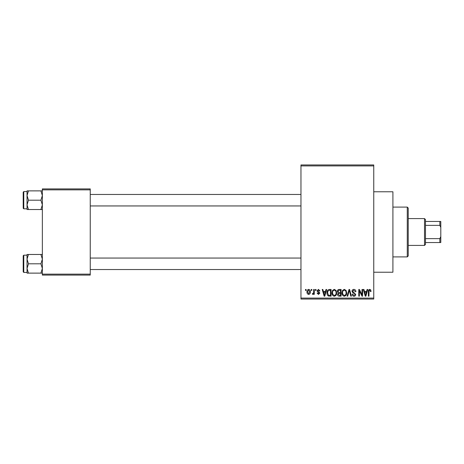 <?xml version="1.0" encoding="UTF-8"?>
<svg xmlns="http://www.w3.org/2000/svg" width="464" height="464" viewBox="0 0 464 464"><rect width="100%" height="100%" fill="white"/><g stroke="black" fill="none" stroke-linecap="round" stroke-linejoin="round"><path stroke-width="0.7" d="M373.752 191.771L392.909 191.771L392.909 272.229L373.752 272.229M311.234 290.423L311.234 289.466L311.843 289.466L311.843 290.423L311.234 290.423M313.676 291.995L313.676 289.466L314.285 289.466L314.285 294.344L313.676 294.344L313.676 293.567L312.945 294.431L312.371 294.17L312.545 293.474L313.56 292.993L313.676 291.995M315.416 290.423L315.416 289.466L316.025 289.466L316.025 290.423L315.416 290.423M316.982 290.957L318.455 289.379L319.945 290.945L319.336 291.032L318.414 290.075L317.591 290.835L319.858 293.039L318.484 294.431L317.069 293.039L317.678 292.952L318.461 293.735L319.249 293.138L316.982 290.957M325.484 291.473L326.006 289.466L326.65 289.466L324.794 296.171L324.15 296.171L322.207 289.466L322.845 289.466L323.373 291.473L325.484 291.473M334.312 289.379L336.058 290.435L336.661 292.732C336.794 294.634 336.011 295.812 334.306 296.258C332.636 295.823 331.853 294.675 331.957 292.813L332.566 290.406L334.312 289.379M344.323 289.379L346.074 290.435L346.672 292.732C346.805 294.634 346.022 295.812 344.317 296.258C342.652 295.823 341.869 294.675 341.974 292.813L342.577 290.406L344.323 289.379M369.738 289.379L370.69 289.855L371.055 291.473L370.446 291.56L369.709 290.162L369.054 290.673L368.967 296.171L368.358 296.171L368.358 291.624C368.207 290.4 368.665 289.652 369.738 289.379M300.962 298.085L373.752 298.085L373.752 299.048L300.962 299.048L300.962 164.952L373.752 164.952L373.752 165.915L300.962 165.915M373.752 298.085L373.752 165.915M366.577 291.473L367.105 289.466L367.749 289.466L365.893 296.171L365.249 296.171L363.306 289.466L363.944 289.466L364.472 291.473L366.577 291.473M362.001 294.831L362.001 289.466L362.61 289.466L362.61 296.171L361.961 296.171L359.385 290.795L359.385 296.171L358.776 296.171L358.776 289.466L359.432 289.466L362.001 294.831M351.985 291.322C352.054 290.11 352.686 289.466 353.887 289.379C355.204 289.524 355.876 290.278 355.905 291.647L355.296 291.734L353.829 290.162L352.594 291.311L355.731 294.425C355.685 295.556 355.105 296.165 353.997 296.258C352.814 296.142 352.199 295.475 352.159 294.257L352.768 294.17L353.974 295.475L355.122 294.402L354.931 293.718L352.913 292.923L351.985 291.322M347.084 296.171L348.998 289.466L349.589 289.466L351.399 296.171L350.767 296.171L349.328 290.249L347.722 296.171L347.084 296.171M337.357 291.438C337.369 290.18 337.989 289.519 339.213 289.466L341.104 289.466L341.104 296.171L339.207 296.171C338.146 296.131 337.589 295.568 337.531 294.489L338.192 293.08L337.357 291.438M326.998 292.859C326.836 290.951 327.607 289.82 329.301 289.466L331.087 289.466L331.087 296.171L328.419 296.049C327.352 295.301 326.876 294.24 326.998 292.859M306.971 291.955C306.849 290.557 307.417 289.698 308.67 289.379C309.9 289.693 310.468 290.534 310.364 291.908C310.468 293.283 309.906 294.124 308.67 294.431C307.446 294.13 306.884 293.306 306.971 291.955M305.492 290.423L305.492 289.466L306.101 289.466L306.101 290.423L305.492 290.423M42.357 188.9L90.248 188.9L90.248 189.857L42.357 189.857L42.357 188.9M90.248 274.143L90.248 275.1L42.357 275.1L42.357 274.143L90.248 274.143L90.248 189.857M42.357 274.143L42.357 189.857M365.806 294.205L366.374 292.256L364.681 292.256L365.528 295.475L365.806 294.205M344.317 295.475C345.622 295.116 346.202 294.199 346.063 292.72C346.15 291.34 345.57 290.493 344.329 290.162C343.053 290.516 342.473 291.404 342.583 292.836L342.838 294.35L344.317 295.475M340.495 295.388L340.495 293.387L338.708 293.451L338.14 294.379L339.433 295.388L340.495 295.388M340.495 292.604L340.495 290.249L338.569 290.336L337.966 291.433L339.288 292.604L340.495 292.604M334.3 295.475C335.605 295.116 336.191 294.199 336.052 292.72C336.133 291.34 335.553 290.493 334.312 290.162C333.042 290.516 332.456 291.404 332.566 292.836L332.827 294.35L334.3 295.475M330.478 295.388L330.478 290.249L329.382 290.249L327.851 291.23L327.607 292.865L328.529 295.255L330.478 295.388M324.707 294.205L325.276 292.256L323.582 292.256L324.429 295.475L324.707 294.205M308.682 293.735L309.755 291.908L308.653 290.075L307.58 291.908L308.682 293.735M407.276 256.905L407.276 207.095L408.233 208.058L408.233 255.942L407.276 256.905L392.909 256.905M407.276 207.095L392.909 207.095M27.034 259.138L27.034 268.459L28.472 263.801L27.034 259.138L28.472 254.475L27.034 254.475L27.034 259.138M23.774 272.42L23.2 271.846L23.2 255.751L23.774 255.177L23.774 272.42L27.034 272.42M42.357 254.475L40.913 254.475L42.357 259.138L40.913 263.801L28.472 263.801M40.913 254.475L28.472 254.475M40.913 263.801L42.357 268.459L40.913 273.122L28.472 273.122L27.034 268.459L27.034 273.122L28.472 273.122M40.913 273.122L42.357 273.122M424.519 218.59L425.476 219.547L425.476 244.453L424.519 245.41L424.519 218.59L408.233 218.59M425.476 221.461L440.8 221.461L440.8 242.539L439.843 242.539L439.843 238.635L440.8 236.594M425.476 238.635L439.843 238.635M440.8 227.406L439.843 225.365L439.843 221.461M425.476 225.365L439.843 225.365M425.476 242.539L439.843 242.539M42.357 190.878L40.913 190.878L42.357 195.541L40.913 200.199L42.357 204.862L40.913 209.525L28.472 209.525L27.034 204.862L28.472 200.199L27.034 195.541L28.472 190.878L27.034 190.878L27.034 209.525L28.472 209.525M23.2 208.249L23.2 192.154L23.774 191.58L23.774 208.823L23.2 208.249M40.913 190.878L28.472 190.878M40.913 200.199L28.472 200.199M40.913 209.525L42.357 209.525M23.774 255.177L27.034 255.177M300.962 269.543L90.248 269.543M300.962 258.054L90.248 258.054M90.248 194.457L300.962 194.457M90.248 205.946L300.962 205.946M424.519 245.41L408.233 245.41M23.774 208.823L27.034 208.823M23.774 191.58L27.034 191.58"/></g></svg>
